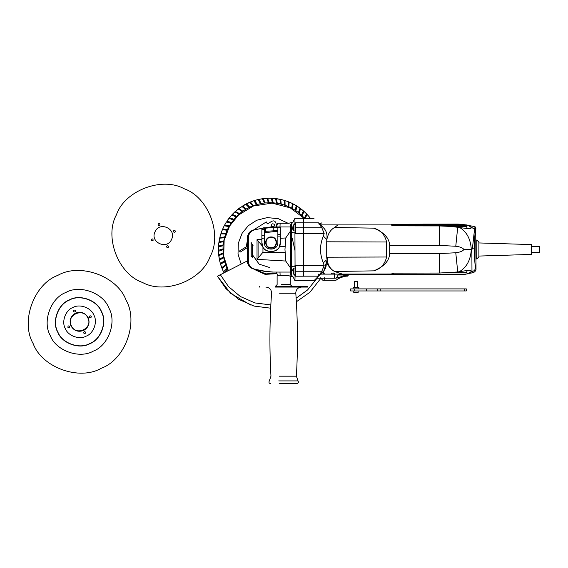 <?xml version="1.0" encoding="UTF-8"?>
<svg xmlns="http://www.w3.org/2000/svg" width="568" height="568" viewBox="0 0 568 568"><rect width="100%" height="100%" fill="white"/><g stroke="black" fill="none" stroke-linecap="round" stroke-linejoin="round"><path stroke-width="0.85" d="M175.342 231.737C174.177 232.667 173.552 232.39 173.467 230.906C174.624 229.976 175.249 230.253 175.342 231.737C174.177 232.667 173.552 232.39 173.467 230.906C174.624 229.976 175.249 230.253 175.342 231.737M168.511 247.115C167.347 248.046 166.722 247.769 166.637 246.278C167.801 245.348 168.426 245.624 168.511 247.115C167.347 248.046 166.722 247.769 166.637 246.278C167.801 245.348 168.426 245.624 168.511 247.115M153.14 240.285C151.976 241.215 151.351 240.939 151.258 239.455C152.423 238.517 153.048 238.801 153.14 240.285C151.976 241.215 151.351 240.939 151.258 239.455C152.423 238.517 153.048 238.801 153.14 240.285M159.963 224.907C158.806 225.844 158.181 225.56 158.089 224.076C159.253 223.146 159.878 223.423 159.963 224.907C158.806 225.844 158.181 225.56 158.089 224.076C159.253 223.146 159.878 223.423 159.963 224.907M171.621 239.291C167.311 250.225 149.753 242.429 154.979 231.9C159.288 220.966 176.847 228.762 171.621 239.291C167.311 250.225 149.753 242.429 154.979 231.9C159.288 220.966 176.847 228.762 171.621 239.291M116.44 214.782C124.641 190.663 161.859 176.343 184.117 188.732C208.229 196.94 222.557 234.158 210.16 256.409C201.959 280.521 164.741 294.849 142.49 282.452C118.371 274.252 104.05 237.034 116.44 214.782M354.276 287.259L354.276 281.515L357.641 281.515L357.641 287.259M353.047 288.899L353.047 287.259L358.869 287.259L358.869 288.899M358.131 290.951L358.131 292.591L353.786 292.591L353.786 290.951M464.255 290.951L464.255 288.899L466.307 288.899L466.307 290.951L350.626 290.951L350.626 288.899L354.73 288.899L354.73 290.951M464.255 288.899L380.794 288.899L380.794 290.951M366.395 290.951L366.395 288.899L380.794 288.899M366.395 288.899L354.73 288.899M273.677 226.746C275.061 224.807 274.564 223.835 272.186 223.82C270.794 225.759 271.291 226.731 273.677 226.746C275.061 224.807 274.564 223.835 272.186 223.82C270.794 225.759 271.291 226.731 273.677 226.746M252.284 256.473L252.284 245.809L253.072 245.809L251.099 242.529L251.099 256.473L252.284 256.473L252.994 258.035M266.335 221.91L253.797 229.799L266.335 221.91L267.343 223.884L269.58 222.734C273.932 219.276 276.247 220.654 276.517 226.866L276.666 226.923M246.306 246.81L247.534 239.213L246.306 246.81L239.504 250.971L240.101 252.142L247.534 247.492M270.673 308.19L254.002 306.067L238.532 299.251L226.029 288.743L217.416 276.211L220.228 274.777M247.534 261.663L247.186 261.003L220.341 274.72L228.506 286.584L240.37 296.524L255.046 302.95L270.837 304.909M247.186 261.003L247.698 260.74M327.005 236.849L327.196 237.729M327.878 257.197L323.121 273.811M320.856 278.277L309.894 292.271L296.354 301.8M217.416 276.211L230.587 293.28L250.736 305.059M319.038 224.282L321.957 222.791M279.144 383.634L296.808 383.634C298.363 383.244 298.775 382.335 298.037 380.908L296.397 376.186L279.286 376.186M275.317 287.074L307.884 287.074L307.884 286.258L275.317 286.258M275.48 286.258L277.12 284.618L277.12 275.757L277.482 275.757L276.659 272.065L272.157 272.065L290.61 272.065M279.981 272.065L280.138 275.757L288.899 275.757L277.482 275.757M290.61 230.878L285.754 237.964L284.973 249.501L285.754 261.039L290.61 268.124M295.53 224.559L293.976 224.559L293.152 225.382L293.152 230.139L293.976 230.963L295.53 230.963M295.53 268.039L293.976 268.039L293.152 268.863L293.152 273.62L293.976 274.443L295.53 274.443M476.836 240.065L478.888 242.117L478.888 256.885L476.836 258.937L476.836 240.065L476.019 240.065M531.399 246.633L539.6 246.633L539.6 252.369L531.399 252.369M478.888 242.941L531.399 244.581L531.399 254.421L478.888 256.061M476.836 258.937L476.019 258.937M271.099 236.948C278.292 236.643 278.292 248.415 271.099 248.109C263.907 248.415 263.907 236.643 271.099 236.948M459.313 274.862L422.727 274.891L456.636 274.933M383.556 274.898L459.945 274.827M376.47 274.926L375.42 274.919M365.075 274.891L350.037 274.898M463.474 274.514L468.444 273.712L459.256 274.862M293.152 271.511L291.54 268.408L291.54 231.836L292.989 232.724L295.53 232.724L295.53 222.798L294.941 222.798L294.941 218.311L303.738 218.311L303.738 233.391L294.941 233.391L295.048 266.278L292.875 266.286M342.376 224.892L320.551 224.892L318.506 222.841C312.592 216.926 312.592 216.926 318.506 222.841L321.815 227.761L324.158 233.405L323.348 236.111C319.592 245.042 319.592 253.967 323.348 262.892L325.805 260.435C326.82 264.844 326.082 268.394 323.575 271.092L314.019 280.649L303.738 280.649M475.501 267.798L476.019 268.735L475.7 229.003C474.933 232.213 474.529 238.816 474.472 248.819C474.507 257.702 474.848 264.028 475.501 267.798C475.274 269.843 474.095 271.106 471.972 271.596L471.866 249.501L472.37 248.819L474.536 229.373L470.851 226.774L471.369 227.633C471.149 228.627 469.821 228.939 467.393 228.577L466.406 226.462L451.375 226.462L467.393 228.577M294.515 274.443L295.048 276.204L294.941 280.691L293.081 276.843L290.61 274.252L290.61 224.75L293.081 222.159L288.764 223.245M331.584 274.117L331.584 273.378L333.096 272.967L334.602 273.243L334.602 274.117L320.551 274.117L318.506 276.162L303.738 276.162M342.163 274.017L334.573 271.49C329.951 268.969 327.331 264.212 326.714 257.205L386.602 257.006C384.834 264.397 380.532 269.012 373.694 270.858C383.961 266.69 389.286 260.939 389.676 253.605L439.334 253.605L439.256 273.038L393.255 273.137L391.359 273.989L334.552 274.096M325.805 260.435C327.814 265.682 330.732 269.367 334.573 271.49L373.694 270.858M321.502 274.117L324.371 273.733L324.371 274.117M295.048 276.204L295.53 276.204L295.53 271.241L303.738 271.241L303.738 233.391M295.048 266.278L295.53 266.278L295.53 271.241M291.54 231.836L291.54 223.884M295.048 232.724L294.941 233.391M291.54 267.166L292.989 266.278M295.53 276.204L303.738 276.204L303.738 271.241L321.815 271.241L324.158 265.604L294.941 265.611M295.53 222.798L303.738 222.798M295.048 222.798L294.515 224.559M293.152 227.491L291.54 230.594M247.534 261.237L248.337 261.237C248.656 265.462 250.893 268.146 255.053 269.282L250.85 267.961L249.189 266.42L247.534 263.027L247.534 235.976L249.167 232.61L250.85 231.041M263.382 271.163L273.371 272.065M272.157 272.065L263.9 271.263M251.091 231.013L254.144 229.72L270.652 226.959L290.61 226.937M476.019 268.735L476.019 269.544C475.608 271.781 473.123 272.832 472.555 272.846L471.972 271.596L470.851 272.228L471.369 271.369C471.149 270.382 469.828 270.063 467.393 270.425L457.737 271.973L439.256 273.038M280.329 242.529L279.378 246.604C277.667 253.001 264.887 253.214 262.956 246.874L261.869 242.529C261.365 254.429 280.833 254.429 280.329 242.529L280.329 236.111L277.866 236.111L277.866 226.937M277.866 236.111L277.866 242.529C278.242 251.255 263.957 251.255 264.333 242.529L264.333 237.992L261.869 238.475L261.869 228.386L255.053 229.72C250.893 230.864 248.656 233.54 248.337 237.765L247.534 237.765M261.869 228.386L264.333 227.896L264.333 237.992M285.754 261.039L257.027 259.349L257.027 239.653L261.869 239.369M248.337 261.237L248.337 237.765M255.053 269.282L265.178 271.263M279.371 226.937L280.329 226.966L280.329 236.111M280.329 238.283L285.754 237.964M257.027 259.349L262.956 252.235L285.051 252.511M262.835 246.633L257.027 239.653M269.686 267.549L259.171 264.17L252.419 254.741M264.333 232.269L265.973 231.836M276.659 226.937L277.482 223.245L288.899 223.245L293.081 222.159M422.727 274.898L458.326 274.898L422.727 274.891M338.137 274.933L346.572 274.933M350.037 274.933L365.075 274.933M383.556 274.891L376.47 274.933L383.556 274.891M320.551 224.892L391.324 224.892L391.324 224.367L392.985 224.992L468.458 225.29L466.065 224.85M391.324 225.027L393.205 225.844L439.256 225.936L439.334 245.397L389.676 245.397C389.286 238.063 383.961 232.312 373.694 228.144C380.532 229.99 384.834 234.605 386.602 241.996L326.714 241.798L326.849 239.618C327.999 233.739 330.569 229.706 334.573 227.512L373.694 228.144M337.96 224.892L334.573 227.512M344.641 274.933L346.402 274.933M391.359 273.989L391.991 274.834L338.187 274.855L338.507 274.117L334.531 274.117L334.531 278.214L316.454 278.214M469.63 225.73L471.369 225.965L470.581 226.469M439.256 225.936L451.375 226.462M439.334 253.605L455.77 252.753C460.179 252.206 462.863 251.127 463.836 249.501C462.863 247.875 460.179 246.796 455.77 246.256L457.737 227.03M469.615 273.279L472.555 272.846M470.581 272.541L471.369 273.038M455.77 252.753L457.737 271.973M336.419 277.809L337.953 277.809L344.634 275.487L344.641 275.019C349.526 275.019 349.526 275.019 344.641 275.019L338.088 275.019M324.484 277.809L324.484 280.265L335.972 280.265L338.18 278.625L344.456 276.339L346.821 276.162C347.85 276.162 347.85 276.162 346.821 276.162C347.85 276.162 347.85 276.162 346.821 276.162L344.456 276.339L344.634 275.48L347.588 275.274C348.738 275.274 348.738 275.274 347.588 275.274L347.488 275.274M344.641 274.862L338.18 274.862M324.484 280.265L322.844 280.265L320.38 277.809M338.187 274.855L336.171 278.214L334.531 278.214M319.053 223.387L323.966 228.3C326.522 231.133 327.488 234.904 326.849 239.618L323.348 236.111M326.714 257.205L326.714 241.798M321.815 271.241L319.053 275.615M323.348 262.892L324.158 265.604M389.676 253.605L389.676 245.397M386.602 257.006L386.602 241.996M459.143 227.2C466.612 231.481 470.659 238.915 471.291 249.501L471.866 249.501M463.836 249.501L471.291 249.501C470.659 260.087 466.612 267.521 459.143 271.802M474.536 229.373L475.075 226.739L471.369 225.965M475.7 229.003L475.175 227.015M324.158 233.405L303.738 233.405M303.738 222.841L318.506 222.841M338.18 278.625L337.953 277.809M346.821 276.162L347.588 275.274M303.738 276.204C303.738 282.118 303.738 282.118 303.738 276.204M468.394 273.726L463.012 274.564L466.072 274.152L393.965 274.152L391.991 274.834M463.268 274.536L466.072 274.152M457.701 274.919L457.19 274.926M460.016 274.82L422.727 274.564L463.012 274.564M449.125 272.683L466.321 272.683L467.393 270.425M471.369 271.369L468.458 273.712L469.509 273.336M468.11 273.783L466.321 272.683M392.502 273.556L393.255 273.137M393.233 273.194L393.965 274.152M393.205 225.844L392.985 224.992M466.598 224.942L457.318 224.076L391.324 224.261L457.801 224.09M464.12 224.573L422.727 224.573L461.216 224.268M466.406 226.462L468.238 225.248L461.294 224.275M460.087 224.19L422.727 224.19M468.351 225.269L471.369 227.633M459.086 224.133L422.727 224.133L458.269 224.104M461.067 224.254L391.324 224.367M460.62 224.225L422.727 224.225M469.509 225.666L469.026 225.453M375.42 274.933L376.47 274.933M384.025 274.891L383.556 274.933M456.573 274.933L384.025 274.933M254.144 269.282L262.991 271.042M262.991 227.96L263.382 227.839M264.333 227.896L273.173 226.937L273.18 227.42L265.249 228.208L265.867 231.29L277.866 230.565M288.899 275.757L293.081 276.843M261.869 238.475L261.869 242.529M264.333 242.529C263.957 251.255 278.242 251.255 277.866 242.529M277.866 231.723L273.215 231.723L264.333 232.774M277.866 227.406L273.18 227.42M264.333 229.089L262.416 229.5L262.182 228.322M277.596 227.42L277.596 226.937M273.215 231.723L273.215 226.937M333.096 272.967L333.096 274.117M251.233 242.529L251.233 256.473L252.419 256.473M252.419 245.809L253.207 245.809M71.298 325.691C75.849 336.59 93.322 328.396 87.862 317.931C83.311 307.032 65.831 315.226 71.298 325.691M69.736 326.422C68.558 325.514 67.94 325.805 67.876 327.296C69.062 328.205 69.679 327.913 69.736 326.422C68.558 325.514 67.94 325.805 67.876 327.296C69.062 328.205 69.679 327.913 69.736 326.422M75.459 310.604C74.28 309.695 73.655 309.986 73.599 311.477C74.784 312.379 75.402 312.095 75.459 310.604C74.28 309.695 73.655 309.986 73.599 311.477C74.784 312.379 75.402 312.095 75.459 310.604M91.278 316.326C90.099 315.417 89.481 315.709 89.417 317.2C90.603 318.101 91.221 317.81 91.278 316.326C90.099 315.417 89.481 315.709 89.417 317.2C90.603 318.101 91.221 317.81 91.278 316.326M85.555 332.145C84.376 331.236 83.759 331.527 83.702 333.018C84.88 333.92 85.498 333.636 85.555 332.145C84.376 331.236 83.759 331.527 83.702 333.018C84.88 333.92 85.498 333.636 85.555 332.145M33.15 343.576C41.84 367.517 79.343 381.078 101.345 368.234C125.287 359.544 138.848 322.042 126.004 300.046C117.313 276.105 79.811 262.537 57.815 275.381C33.874 284.078 20.306 321.58 33.15 343.576M304.15 218.353L290.269 207.86L272.044 203.11L253.427 205.992L238.56 215.024L229.586 226.057L224.14 240.406L223.714 256.125L228.329 270.638M243.679 205.311L235.322 211.445L239.618 213.632L240.129 213.27L236.061 216.948L230.977 223.189L227.044 230.203L224.367 237.793L223.032 245.731L223.075 253.782L224.502 261.699L228.009 270.801M238.979 214.171L234.918 211.821L232.355 214.356L236.65 216.351M239.966 207.718L240.832 207.114M240.427 207.398L239.802 207.838M236.487 210.43L237.68 209.45M235.514 211.275L234.918 211.821L235.514 211.275M253.484 200.859L248.976 202.599M248.706 202.712L247.996 203.039M247.563 203.245L244.794 204.672M244.659 204.75L244.013 205.119M249.679 202.293L250.424 201.981L253.491 205.588L254.095 205.424L252.71 205.886L249.679 202.293L250.424 201.981L241.883 206.418L242.564 205.985L246.207 209.01L246.775 208.747L245.49 209.436L241.883 206.418L242.564 205.985L241.883 206.418M238.283 208.967L238.929 208.477L242.813 211.175L243.352 210.863L242.131 211.665L238.283 208.967L238.929 208.477M245.688 204.189L246.405 203.82L245.688 204.189L246.405 203.82L249.778 207.142L250.36 206.929L249.018 207.505L245.688 204.189L246.405 203.82L243.665 205.318M268.224 198.246L266.782 198.31L267.592 198.267L269.267 202.698L269.885 202.748L264.411 202.996L262.395 198.75L263.197 198.637L258.057 199.56L258.845 199.389L258.057 199.56L258.845 199.389L261.252 203.458L261.876 203.401L256.523 204.586L253.811 200.745L254.578 200.504L253.101 200.98M252.838 201.079L251.212 201.675M250.488 201.959L250.843 201.817M220.001 262.146L219.532 260.137M222.94 270.567L222.095 268.572M305.896 213.192L304.902 212.233M308.438 215.925L309.482 217.168M298.498 207.086L298.129 206.837M302.027 209.706L301.587 209.358M290.617 202.691L292.364 203.514M283.262 200.057L281.913 199.702M286.769 201.157L288.324 201.732M273.471 198.367L280.741 199.432L275.594 198.566L276.396 198.665L277.291 203.316L277.894 203.472L276.46 203.188L275.594 198.566L272.562 198.31M264.773 198.466L267.89 198.26M269.452 198.225L267.755 198.26M268.657 198.239L271 198.246M256.104 200.057L255.529 200.22M260.4 199.077L261.947 198.814M251.901 201.413L253.321 200.909M231.992 214.739L229.06 218.226M223.231 227.804L223.643 226.951M221.626 231.637L222.329 229.841M218.666 244.446L218.744 243.693M218.616 244.922L218.694 244.162M219.312 239.937L219.418 239.419M218.424 248.642L218.474 246.981M218.531 252.994L218.588 253.704M219.028 257.432L219.106 257.893M219.113 257.929L218.808 255.841M227.257 269.26L224.033 272.832M224.367 237.793L219.681 238.162L218.893 242.5L219.014 241.698L218.893 242.5L219.014 241.698L223.678 240.91M220.192 236.118L219.525 238.887M219.461 239.185L219.276 240.129M219.255 240.236L219.149 240.86M219.078 241.272L219.198 240.569M218.545 245.83L218.424 250.467M223.032 245.731L218.481 246.895L218.531 246.072L218.453 247.591M218.439 247.925L218.417 249.65M218.474 251.979L218.46 251.61M218.467 251.872L219.34 259.193M218.581 253.619L218.424 250.474L218.446 251.304L222.883 249.757M218.623 254.144L218.488 252.32M218.644 254.386L218.616 254.031M218.687 254.784L218.893 256.48M219.255 258.76L219.149 258.142M219.212 258.504L219.092 257.801M219.071 257.695L218.921 256.686M218.417 250.332L222.883 248.919M218.417 249.97L218.439 247.84M218.566 245.582L218.616 244.971M218.708 244.034L218.772 243.452M218.779 243.381L218.843 242.884M219.56 260.3L219.653 260.712M219.731 261.06L219.887 261.706M220.277 263.19L220.121 262.615M220.349 263.438L222.06 268.494L221.769 267.741L222.06 268.494L221.769 267.741L225.432 264.752M221.584 267.258L221.371 266.669M220.959 265.448L221.101 265.881M220.909 265.313L221.47 266.946M218.453 251.553L218.424 250.495M222.301 269.09L221.769 267.741M223.288 271.319L223.039 270.78M220.022 262.246L220.157 262.75M223.614 257.773L219.511 260.059L219.354 259.264L223.48 256.942M220.938 265.391L220.824 265.036M222.471 269.488L223.16 271.042M310.334 218.24L309.539 217.232L310.043 217.864L309.539 217.232L310.043 217.864L309.709 218.353M304.959 212.283L305.776 213.078M305.847 213.149L307.167 214.512L306.613 213.923L307.167 214.512L306.613 213.923L307.167 214.512L304.902 218.666M307.941 215.357L307.494 214.86M306.443 213.745L306.003 213.298M304.611 218.353L304.349 218.041L306.613 213.923L306.067 213.369M304.412 211.772L304.846 212.176M299.031 207.455L300.621 208.612L299.975 208.129L300.621 208.612L299.975 208.129L300.621 208.612L299.102 213.092L299.549 213.525L298.449 212.567L299.975 208.129L296.993 206.099L296.304 205.68L296.993 206.099L296.304 205.68L296.993 206.099L295.864 210.7L296.347 211.09L295.168 210.238L296.304 205.68L292.442 203.55L293.159 203.912L292.442 203.55L293.159 203.912L292.428 208.591L292.953 208.91L291.696 208.193L292.442 203.55L293.258 203.962M301.026 208.917L301.722 209.464M301.629 209.393L300.621 208.612M309.134 216.742L307.167 214.512M308.836 216.387L308.168 215.613M308.097 215.528L307.742 215.137M299.279 207.625L299.769 207.973M299.975 208.129L299.35 207.675M299.144 207.533L297.71 206.56M297.447 206.39L297.973 206.738M293.606 204.146L294.167 204.444M294.302 204.523L294.728 204.757M294.835 204.814L295.211 205.027M295.268 205.062L296.233 205.63M308.978 216.557L309.297 216.94M308.779 218.353L309.539 217.232L310.107 217.949M303.234 210.721L302.765 210.323M302.943 210.472L304.022 211.417L302.126 215.755L302.531 216.223L301.516 215.18L303.418 210.884M302.616 210.196L301.771 209.507M289.637 202.265L290.205 202.513M289.275 202.116L288.409 201.768L289.155 202.066L288.409 201.768L289.155 202.066L288.828 206.787L289.375 207.093L288.061 206.454L288.409 201.768L285.647 200.774M281.998 199.723L285.008 200.568L284.234 200.334L285.008 200.568L285.086 205.296L285.654 205.552L284.291 205.034L284.234 200.334L280.741 199.432L281.231 204.139L281.82 204.345L280.414 203.94L279.953 199.261L279.307 199.134M285.605 200.76L286.144 200.937M287.444 201.399L285.81 200.831M306.613 213.923L304.1 211.488M305.115 212.432L304.647 211.992M295.75 205.346L296.993 206.099M295.395 205.133L293.897 204.302M283.993 200.263L283.404 200.092M283.503 200.121L284.234 200.334M281.877 199.695L281.252 199.546M278.895 199.063L278.54 198.999M277.866 198.885L279.009 199.084M290.418 202.606L289.921 202.386M291.483 203.088L290.518 202.648M291.668 203.174L292.222 203.443M295.566 205.233L296.098 205.552M291.867 203.273L287.713 201.498M275.352 198.537L270.489 198.232M272.512 198.303L272.086 198.282M273.158 198.346L272.739 198.317M279.349 199.148L279.882 199.247M287.571 201.448L288.175 201.675M276.907 198.736L277.503 198.828M277.759 198.864L277.219 198.786M270.957 198.239L271.994 198.282L273.286 202.833L273.904 202.932L272.455 202.776L271.192 198.246L272.001 198.282M268.43 202.712L266.782 198.31L267.592 198.267L266.69 198.317M266.534 198.324L266.172 198.346M262.16 198.786L266.016 198.36M265.767 198.374L264.773 198.459M263.268 198.63L263.793 198.566M255.806 200.142L258.057 199.567M261.365 198.906L260.279 199.098M268.373 198.246L269.076 198.232M274.564 198.459L273.591 198.374M279.953 199.261L280.741 199.432M282.189 199.773L281.572 199.624M268.714 198.239L268.011 198.253M257.695 199.652L257.219 199.766M257.07 199.801L255.387 200.263M254.691 200.469L255.124 200.341M263.694 198.58L264.12 198.53M255.082 200.355L255.472 200.234M275.594 198.566L274.962 198.502M262.395 198.75L261.763 198.843M260.194 199.112L259.633 199.226M259.313 199.29L259.945 199.162M260.428 203.621L258.057 199.56L258.93 199.368M253.576 200.823L252.994 201.022M247.868 203.103L247.506 203.273M253.811 200.745L254.578 200.504L257.325 204.359M257.332 199.737L254.578 200.504M234.74 211.985L234.314 212.382M234.449 212.262L234.918 211.821M234.172 212.517L232.93 213.753M230.807 216.074L230.395 216.564M230.175 216.827L229.799 217.288M230.004 217.033L230.338 216.628M227.654 220.136L228.166 219.418M227.782 219.951L228.869 218.467M236.061 216.948L231.808 214.945L232.134 214.59M232.724 213.966L233.178 213.497M228.506 218.95L229.472 217.693L233.917 219.312M228.052 219.575L228.897 218.431M227.15 220.874L227.512 220.341M230.977 223.189L226.447 221.946L224.239 225.766L224.616 225.056L224.239 225.766L224.616 225.056L229.273 225.886M226.376 222.052L224.999 224.367M223.7 226.831L224.197 225.844M225.212 223.991L224.85 224.637M225.248 223.92L225.723 223.117M225.773 223.032L226.398 222.017M225.901 222.819L225.397 223.664M231.545 215.236L231.219 215.599M231.311 215.499L232.383 214.321M227.96 219.702L227.392 220.519M226.959 221.165L231.453 222.5M224.119 225.993L223.849 226.533M223.103 228.08L223.764 226.696M222.897 228.542L223.153 227.981M225.546 233.945L220.845 233.902L221.094 233.136L220.845 233.902L221.094 233.136L225.83 233.157M227.044 230.203L222.365 229.763L222.684 229.018L221.144 232.994M221.463 232.078L221.264 232.639M221.967 230.743L221.35 232.39M228.435 219.049L228.748 218.63M226.305 222.166L225.993 222.677M226.447 221.946L226.099 222.5M225.347 223.756L225.027 224.31M220.767 234.137L220.583 234.74M220.845 233.902L220.611 234.641M219.994 236.863L220.143 236.288M218.801 243.239L218.886 242.586M219.39 239.533L219.468 239.149M228.861 226.611L224.239 225.766L224.616 225.056M219.433 239.334L219.553 238.745M219.575 238.652L219.667 238.24M233.384 219.958L228.975 218.332L226.888 221.271M227.725 220.043L227.42 220.476M222.266 229.997L222.038 230.572M223.948 226.334L222.067 230.487M218.588 245.319L218.758 243.551M220.54 234.896L220.27 235.834M219.667 260.783L220.377 263.552L224.289 260.889M220.604 264.333L220.377 263.552L220.604 264.333L224.502 261.699M218.907 256.573L218.822 255.969M223.075 253.782L218.794 255.706L218.701 254.897L223.011 252.945M218.794 255.706L218.701 254.897L218.794 255.706M218.446 247.74L218.467 247.158M223.529 241.734L218.893 242.5L218.481 246.895L218.531 246.086L223.11 244.9M219.014 241.698L218.808 243.139M225.716 265.54L222.06 268.494L223.515 271.795L226.909 268.501M223.87 272.519L223.515 271.795M219.504 239L219.631 238.397M220.242 235.933L220.079 236.551M301.516 215.18L299.102 213.092M304.349 218.041L302.126 215.755M295.168 210.238L292.428 208.591M298.449 212.567L295.864 210.7M288.061 206.454L285.086 205.296M291.696 208.193L288.828 206.787M280.414 203.94L277.291 203.316M284.291 205.034L281.231 204.139M272.455 202.776L269.267 202.698M276.46 203.188L273.286 202.833M264.411 202.996L261.252 203.458M263.197 198.637L265.242 202.904M256.523 204.586L253.491 205.588M249.018 207.505L246.207 209.01M252.71 205.886L249.778 207.142M242.131 211.665L239.618 213.632M245.49 209.436L242.813 211.175M222.684 229.018L227.399 229.444M219.866 237.374L224.587 236.984M377.195 290.951L377.195 288.899M255.174 269.488L265.803 273.897L276.9 273.123M292.193 238.006L294.941 250.381M277.021 273.684L265.093 274.351L253.889 269.225M296.134 298.207L307.579 289.943L317.086 278.214M279.491 293.23L295.8 293.23L295.779 292.818C296.12 289.332 298.037 287.415 301.523 287.074M278.718 380.908L298.037 380.908M281.416 284.618L290.248 284.618L291.888 286.258M293.976 224.559L293.976 230.963M293.976 268.039L293.976 274.443M271.099 247.698C277.766 247.982 277.766 237.076 271.099 237.36C264.432 237.076 264.432 247.982 271.099 247.698M474.472 248.819L472.37 248.819M291.54 275.118L291.54 268.408M295.53 227.761L321.815 227.761M285.051 246.491L279.378 246.604M262.956 246.874L262.956 252.235M258.092 258.071L258.092 240.939M455.77 246.256L439.334 245.397M318.506 274.117L318.506 276.162L318.506 274.117M254.144 229.72L255.053 229.72M265.149 227.732L265.213 228.215L265.114 227.74L263.9 227.74M279.981 226.937L280.138 223.245M280.329 227.846L277.866 227.846M277.866 234.279L280.329 234.279M264.333 231.595L265.867 231.29L266.094 232.418M265.213 228.215L264.333 228.393M262.416 229.5L261.869 229.607M261.869 235.521L264.333 235.038M88.232 317.753C90.127 323.227 88.594 327.466 83.638 330.462C78.157 332.358 73.918 330.825 70.922 325.869C69.026 320.387 70.56 316.156 75.523 313.16C80.997 311.257 85.235 312.791 88.232 317.753M50.261 335.553C42.153 321.666 50.715 297.98 65.838 292.492C79.726 284.383 103.404 292.946 108.893 308.069C117.008 321.957 108.438 345.635 93.322 351.13C79.428 359.239 55.749 350.676 50.261 335.553M101.466 311.548C97.369 300.259 79.69 293.869 69.317 299.918C58.028 304.022 51.631 321.701 57.688 332.074C61.784 343.356 79.47 349.753 89.836 343.697C101.125 339.6 107.522 321.921 101.466 311.548M101.303 311.626C107.317 321.921 100.969 339.472 89.765 343.534C79.47 349.547 61.919 343.2 57.851 331.996C51.844 321.701 58.192 304.15 69.395 300.081C79.69 294.075 97.234 300.422 101.303 311.626M65.277 328.51C67.954 335.887 79.506 340.062 86.279 336.107C93.656 333.43 97.831 321.878 93.876 315.105C91.199 307.735 79.648 303.553 72.874 307.508C65.505 310.192 61.323 321.736 65.277 328.51M241.194 264.063L238.02 254.066L238.311 243.239L242.067 233.356L248.244 225.752L256.686 220.263L267.23 217.601L278.292 218.687L287.983 223.245M291.54 226.128L293.06 227.647M270.553 383.634C268.998 383.244 268.593 382.335 269.324 380.908L270.964 376.186C269.395 348.518 269.601 320.87 271.568 293.23L271.582 292.818C271.241 289.332 269.324 287.415 265.838 287.074M295.8 293.23C297.767 320.87 297.966 348.518 296.397 376.186M259.477 286.258L259.477 287.074M290.248 284.618L290.248 275.757M294.941 218.311L292.946 222.102M348.454 275.019L347.602 276.162M475.075 226.739L476.019 228.989M314.019 218.353L303.738 218.353M303.738 280.691L294.941 280.691M292.946 276.9L288.757 275.757"/></g></svg>

